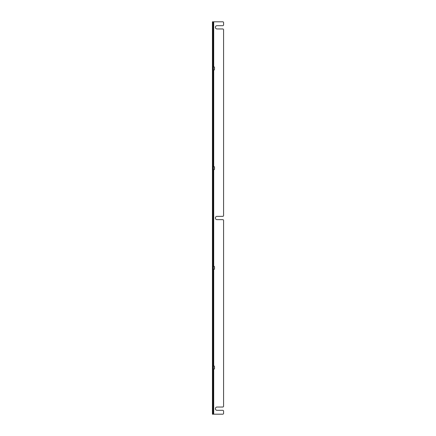 <?xml version="1.0" encoding="UTF-8"?>
<svg xmlns="http://www.w3.org/2000/svg" width="436" height="436" viewBox="0 0 436 436"><rect width="100%" height="100%" fill="white"/><g stroke="black" fill="none" stroke-linecap="round" stroke-linejoin="round"><path stroke-width="0.65" d="M212.436 22.618L212.926 22.618L212.926 21.8L212.436 21.8L212.436 414.2L212.926 414.2L212.436 414.2M212.926 414.2L213.417 414.2L212.926 414.2L212.926 233.549L212.436 233.549M212.436 232.731L212.926 232.731L212.926 233.549M212.926 232.731L212.926 203.269L212.436 203.269M212.436 202.451L212.926 202.451L212.926 203.269M212.926 202.451L212.926 23.435L212.436 23.435M213.695 368.992L213.695 414.2L213.417 414.2L213.417 22.618L212.926 22.618L212.926 23.435M212.926 21.8L212.436 21.8M212.926 412.565L212.436 412.565M213.695 414.2L222.747 414.2A0.818 0.818 0 0 0 223.564 413.383L223.564 411.132A0.818 0.818 0 0 0 222.747 410.314L217.019 410.314A1.635 1.635 0 0 1 215.379 408.674A1.635 1.635 0 0 1 217.019 407.039L222.747 407.039A0.818 0.818 0 0 0 223.564 406.221L223.564 220.453A0.818 0.818 0 0 0 222.747 219.635L217.019 219.635A1.635 1.635 0 0 1 215.379 218A1.635 1.635 0 0 1 217.019 216.365L222.747 216.365A0.818 0.818 0 0 0 223.564 215.548L223.564 29.779A0.818 0.818 0 0 0 222.747 28.961L217.019 28.961A1.635 1.635 0 0 1 215.379 27.326A1.635 1.635 0 0 1 217.019 25.686L222.747 25.686A0.818 0.818 0 0 0 223.564 24.868L223.564 22.618A0.818 0.818 0 0 0 222.747 21.8L213.417 21.8L213.417 22.618M213.417 69.885L214.463 69.885L214.463 67.008L214.463 69.885M214.528 69.329L214.528 67.564M213.417 169.588L214.463 169.588L214.463 166.71L214.463 169.588M214.528 169.032L214.528 167.266M213.417 269.29L214.463 269.29L214.463 266.412L214.463 269.29M214.528 268.734L214.528 266.968M213.417 368.992L214.463 368.992L214.463 366.115L214.463 368.992M214.528 368.436L214.528 366.671M212.436 411.748L212.926 411.748M212.926 234.366L212.436 234.366M212.926 201.634L212.436 201.634M212.926 24.253L212.436 24.253M212.436 23.026L212.926 23.026M213.417 413.383L212.436 413.383M212.926 412.974L212.436 412.974M213.695 21.8L213.695 67.008M213.695 69.885L213.695 166.71M213.695 169.588L213.695 266.412M213.695 269.29L213.695 366.115M213.417 67.008L214.463 67.008M213.417 166.71L214.463 166.71M213.417 266.412L214.463 266.412M213.417 366.115L214.463 366.115"/></g></svg>
